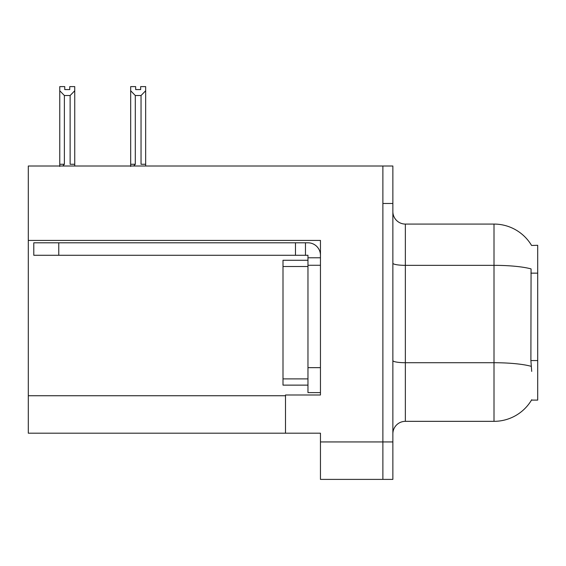<?xml version="1.0" encoding="UTF-8"?>
<svg xmlns="http://www.w3.org/2000/svg" width="566" height="566" viewBox="0 0 566 566"><rect width="100%" height="100%" fill="white"/><g stroke="black" fill="none" stroke-linecap="round" stroke-linejoin="round"><path stroke-width="0.85" d="M28.3 240.423L320.455 240.423L320.455 367.652L307.968 367.652L307.968 392.62L320.455 392.62L320.455 367.652L320.455 394.99L285.497 394.99L285.497 433.195L28.3 433.195L28.3 166.015L382.885 166.015L382.885 479.395L320.455 479.395L320.455 441.94L382.885 441.94L382.885 479.395L392.868 479.395L392.868 441.94L382.885 441.94L382.885 203.47L392.868 203.47L392.868 441.94M285.497 433.195L320.455 433.195L320.455 441.94M531.573 245.453A43.695 43.695 0 0 0 494.005 224.072A43.695 43.695 0 0 1 531.573 245.453L537.7 245.297L537.7 400.112L531.481 400.112L531.7 399.738A43.695 43.695 0 0 1 494.005 421.337A43.695 43.695 0 0 0 531.481 400.112M392.868 433.825A12.487 12.487 0 0 1 405.355 421.337L494.005 421.337L494.005 224.072A43.695 43.695 0 0 1 531.481 245.297A43.695 43.695 0 0 0 494.005 224.072L405.355 224.072A12.487 12.487 0 0 1 392.868 211.585A12.487 12.487 0 0 0 405.355 224.072L405.355 421.337M531.7 371.395L530.894 360.549L531.071 268.907A43.695 7.591 180 0 0 494.005 265.341L405.355 265.341A12.487 2.165 0 0 1 392.868 263.169M382.885 166.015L392.868 166.015L392.868 203.47M140.665 89.57L140.665 86.605L145.66 86.605L145.66 164.267L141.04 164.267L141.04 95.52L135.302 95.52L130.682 90.758L130.682 86.605L135.67 86.605L135.67 89.57L140.665 89.57L135.67 89.57M135.302 95.52L135.302 164.267L133.76 166.015M130.682 90.758L130.682 166.461M145.66 164.267L145.66 166.015M145.66 90.758L141.04 95.52M135.302 164.267L130.682 164.267M69.752 89.57L64.757 89.57L69.752 89.57L69.752 86.605L74.747 86.605L74.747 166.015M74.747 90.758L70.12 95.52L64.383 95.52L59.763 90.758L59.763 86.605L64.757 86.605L64.757 89.57M64.383 95.52L64.383 164.267L59.763 164.267L59.763 166.461L59.763 90.758M64.383 164.267L62.847 166.015M74.747 164.267L70.12 164.267L70.12 95.52M58.765 255.28L58.765 242.8L33.79 242.8L33.79 255.28L307.968 255.28L307.968 257.778L320.455 257.778M58.765 242.8L307.968 242.8A12.487 12.487 0 0 1 320.455 255.287M307.968 392.62L320.455 392.62M305.47 255.28L305.47 242.8M320.455 265.27L307.968 265.27L307.968 257.778M307.968 367.652L307.968 260.275L283 260.275L283 385.128L307.968 385.128M295.48 255.28L295.48 242.8M28.3 395.74L285.497 395.74M537.7 273.152L530.894 273.152M537.7 360.549L530.894 360.549M531.212 366.329A43.695 7.591 180 0 0 494.005 362.721L405.355 362.721A12.487 2.165 0 0 1 392.868 360.556M283 378.887L307.968 378.887M283 266.522L307.968 266.522"/></g></svg>
